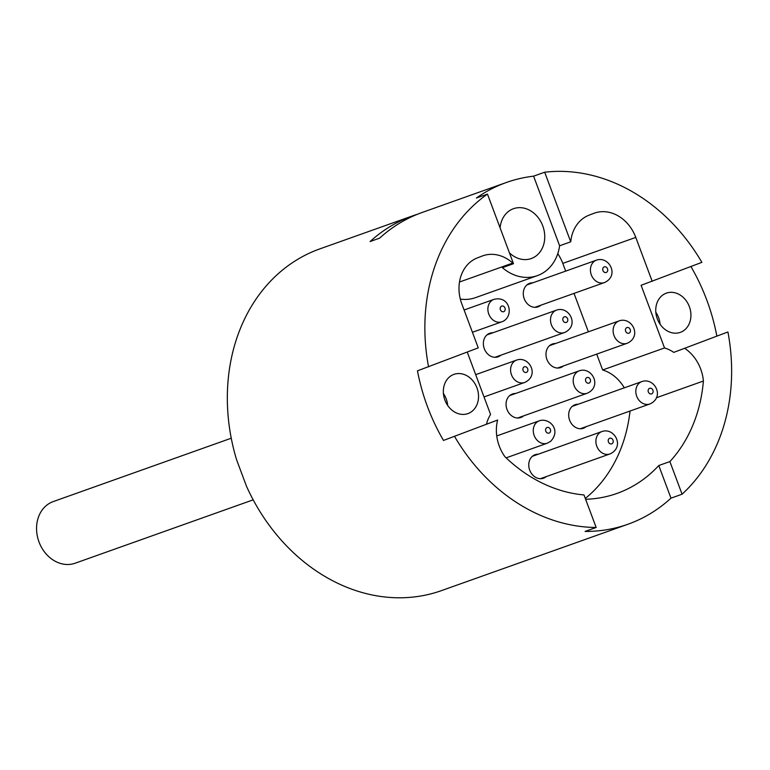 <?xml version="1.0" encoding="UTF-8"?>
<svg xmlns="http://www.w3.org/2000/svg" width="770" height="770" viewBox="0 0 770 770"><rect width="100%" height="100%" fill="white"/><g stroke="black" fill="none" stroke-linecap="round" stroke-linejoin="round"><path stroke-width="1.16" d="M231.25 438.217L53.245 501.578A32.706 26.95 70.4 0 0 38.818 541.425A32.706 26.95 70.4 0 0 75.181 563.207L253.186 499.836M443.424 393.489A20.809 17.152 -109.6 0 1 447.678 405.444M443.501 440.44L497.632 420.035L443.501 440.44A181.364 149.467 -109.6 0 1 417.465 370.822L478.257 347.867L461.827 303.929A37.461 30.877 -109.6 0 1 477.544 257.815L482.241 256.015A37.461 30.877 -109.6 0 1 482.8 255.813A37.461 30.877 -109.6 0 1 512.762 263.061A44.602 36.758 70.4 0 0 513.494 263.706L487.468 194.098L476.361 198.044A181.364 149.467 -109.6 0 1 506.323 182.509A181.364 149.467 -109.6 0 1 533.591 176.166L544.688 172.21L570.714 241.819L559.617 245.774L533.591 176.166M467.246 352.083L490.557 414.424A38.375 31.618 70.4 0 0 486.525 423.991M670.978 498.161L658.783 465.532L669.89 461.577L682.085 494.205L670.978 498.161A181.364 149.467 -109.6 0 1 627.954 524.235L441.547 590.59A181.364 149.467 -109.6 0 1 398.639 597.79A181.364 149.467 -109.6 0 1 246.458 486.159L236.592 459.767A181.364 149.467 -109.6 0 1 317.211 249.855A181.364 149.467 -109.6 0 1 319.906 248.864L412.71 215.831A181.364 149.467 -109.6 0 1 417.513 214.233M655.828 312.254A20.809 17.152 -109.6 0 1 660.082 324.218M673.769 352.381L727.919 331.966L673.769 352.381A38.125 31.426 70.4 0 0 664.529 347.953L602.65 369.985L596.721 354.113M664.529 347.953L641.102 285.304L701.884 262.349A181.364 149.467 70.4 0 0 544.688 172.21M570.714 241.819A44.602 36.758 70.4 0 0 570.849 240.846A37.461 30.877 -109.6 0 1 589.117 215.148L593.814 213.348A37.461 30.877 -109.6 0 1 594.373 213.146A37.461 30.877 -109.6 0 1 635.779 237.401L652.209 281.348M588.386 331.832L574.025 293.399M565.69 271.117L562.793 263.378A37.461 30.877 70.4 0 0 557.759 253.686M506.323 182.509L422.23 212.443A181.364 149.467 70.4 0 0 379.6 238.161L370.081 241.549A181.364 149.467 -109.6 0 1 412.71 215.831M563.476 365.942A12.484 10.289 -109.6 0 1 560.724 367.55A12.484 10.289 -109.6 0 1 546.883 359.349A12.484 10.289 -109.6 0 1 552.157 344.094A12.484 10.289 -109.6 0 1 552.35 344.026A12.484 10.289 -109.6 0 1 555.507 343.536M500.856 355.191A12.484 10.289 -109.6 0 1 498.103 356.808A12.484 10.289 -109.6 0 1 484.263 348.608A12.484 10.289 -109.6 0 1 489.547 333.343A12.484 10.289 -109.6 0 1 489.73 333.275A12.484 10.289 -109.6 0 1 492.887 332.784M546.257 476.611A12.484 10.289 -109.6 0 1 543.495 478.218A12.484 10.289 -109.6 0 1 529.654 470.018A12.484 10.289 -109.6 0 1 534.938 454.762A12.484 10.289 -109.6 0 1 535.121 454.695A12.484 10.289 -109.6 0 1 538.278 454.204M523.562 415.906A12.484 10.289 -109.6 0 1 520.799 417.513A12.484 10.289 -109.6 0 1 506.958 409.313A12.484 10.289 -109.6 0 1 512.243 394.057A12.484 10.289 -109.6 0 1 512.425 393.99A12.484 10.289 -109.6 0 1 515.582 393.489M586.182 426.647A12.484 10.289 -109.6 0 1 583.419 428.264A12.484 10.289 -109.6 0 1 569.579 420.064A12.484 10.289 -109.6 0 1 574.863 404.799A12.484 10.289 -109.6 0 1 575.046 404.731A12.484 10.289 -109.6 0 1 578.203 404.24M540.781 305.238A12.484 10.289 -109.6 0 1 538.028 306.845A12.484 10.289 -109.6 0 1 524.187 298.644A12.484 10.289 -109.6 0 1 529.462 283.389A12.484 10.289 -109.6 0 1 529.654 283.322A12.484 10.289 -109.6 0 1 532.801 282.821M585.306 498.45A148.658 122.517 70.4 0 0 630.024 411.045M624.297 387.83A38.125 31.426 70.4 0 0 602.65 369.985M559.617 245.774A44.602 36.758 -109.6 0 1 537.325 275.641L475.446 297.663A44.602 36.758 -109.6 0 1 460.316 299.087M627.954 524.235A181.364 149.467 -109.6 0 1 585.056 531.435L596.163 527.479L583.997 494.946A148.658 122.517 -109.6 0 1 504.899 456.677A38.375 31.618 -109.6 0 1 497.632 420.035M509.432 252.839A26.459 21.81 70.4 0 0 531.242 258.556A26.459 21.81 70.4 0 0 542.917 226.313A26.459 21.81 70.4 0 0 513.494 208.699A26.459 21.81 70.4 0 0 513.099 208.843A26.459 21.81 70.4 0 0 500.105 227.881M537.325 275.641A44.602 36.758 -109.6 0 1 502.387 267.662L513.494 263.706M453.646 374.49A20.809 17.152 70.4 0 0 444.848 399.928A20.809 17.152 70.4 0 0 467.919 413.596A20.809 17.152 70.4 0 0 477.092 388.234A20.809 17.152 70.4 0 0 453.954 374.374A20.809 17.152 70.4 0 0 453.646 374.49M690.921 266.545A181.364 149.467 -109.6 0 1 716.812 335.922M666.05 293.264A20.809 17.152 70.4 0 0 657.253 318.693A20.809 17.152 70.4 0 0 680.324 332.361A20.809 17.152 70.4 0 0 689.497 307.009A20.809 17.152 70.4 0 0 666.358 293.149A20.809 17.152 70.4 0 0 666.05 293.264M585.614 499.278A148.658 122.517 70.4 0 0 616.991 493.426A148.658 122.517 70.4 0 0 658.783 465.532M684.876 348.425A38.125 31.426 -109.6 0 1 703.395 381.025L656.377 397.763M703.395 381.025A148.658 122.517 -109.6 0 1 669.89 461.577M487.468 194.098A181.364 149.467 70.4 0 0 428.572 366.867M682.085 494.205A181.364 149.467 70.4 0 0 727.919 331.966M454.598 436.484A181.364 149.467 70.4 0 0 596.163 527.479M635.779 237.401L562.793 263.378M539.337 420.786A11.896 9.798 70.4 0 0 534.091 435.281A11.896 9.798 70.4 0 0 547.316 443.193L550.617 441.325C561.6 429.91 549.125 417.388 539.337 420.786L496.737 435.955M549.703 432.75A2.974 2.454 -109.6 0 1 545.612 430.449A2.974 2.454 -109.6 0 1 548.952 427.697A2.974 2.454 -109.6 0 1 549.703 432.75M484.012 396.945L524.851 382.401C539.895 375.317 529.038 355.644 516.641 360.081A11.896 9.798 70.4 0 0 511.396 374.567A11.896 9.798 70.4 0 0 524.62 382.488A11.896 9.798 70.4 0 0 524.793 382.421M526.43 372.372A2.974 2.454 -109.6 0 1 522.888 368.955A2.974 2.454 -109.6 0 1 526.853 367.444A2.974 2.454 -109.6 0 1 526.43 372.372M501.145 322.014A11.896 9.798 70.4 0 0 501.915 321.783C514.235 317.442 510.558 295.16 493.945 299.376A11.896 9.798 70.4 0 0 488.546 313.4A11.896 9.798 70.4 0 0 501.145 322.014M503.493 311.744A2.974 2.454 -109.6 0 1 500.221 307.962A2.974 2.454 -109.6 0 1 504.35 306.941A2.974 2.454 -109.6 0 1 503.493 311.744M494.946 357.299L564.776 332.438C579.82 325.364 568.963 305.68 556.566 310.118A11.896 9.798 70.4 0 0 551.32 324.613A11.896 9.798 70.4 0 0 564.535 332.525A11.896 9.798 70.4 0 0 564.718 332.467M566.354 322.418A2.974 2.454 -109.6 0 1 562.803 318.992A2.974 2.454 -109.6 0 1 566.768 317.481A2.974 2.454 -109.6 0 1 566.354 322.418M517.642 418.004L587.471 393.143C602.515 386.068 591.658 366.385 579.261 370.822A11.896 9.798 70.4 0 0 574.016 385.318A11.896 9.798 70.4 0 0 587.24 393.239A11.896 9.798 70.4 0 0 587.414 393.172M589.05 383.123A2.974 2.454 -109.6 0 1 585.508 379.706A2.974 2.454 -109.6 0 1 589.474 378.186A2.974 2.454 -109.6 0 1 589.05 383.123M540.347 478.709L610.177 453.857C625.211 446.773 614.354 427.1 601.957 431.537A11.896 9.798 70.4 0 0 596.712 446.022A11.896 9.798 70.4 0 0 609.936 453.944A11.896 9.798 70.4 0 0 610.11 453.877M611.746 443.828A2.974 2.454 -109.6 0 1 608.204 440.411A2.974 2.454 -109.6 0 1 612.169 438.89A2.974 2.454 -109.6 0 1 611.746 443.828M580.262 428.755L650.092 403.894C665.136 396.81 654.279 377.136 641.882 381.574A11.896 9.798 70.4 0 0 636.636 396.069A11.896 9.798 70.4 0 0 649.851 403.981A11.896 9.798 70.4 0 0 650.034 403.913M651.67 393.865A2.974 2.454 -109.6 0 1 648.128 390.448A2.974 2.454 -109.6 0 1 652.084 388.937A2.974 2.454 -109.6 0 1 651.67 393.865M557.567 368.041L627.396 343.189C642.44 336.105 631.583 316.431 619.176 320.869A11.896 9.798 70.4 0 0 613.931 335.354A11.896 9.798 70.4 0 0 627.155 343.276A11.896 9.798 70.4 0 0 627.338 343.208M628.975 333.16A2.974 2.454 -109.6 0 1 625.423 329.743A2.974 2.454 -109.6 0 1 629.388 328.222A2.974 2.454 -109.6 0 1 628.975 333.16M534.871 307.336L604.7 282.475C619.735 275.4 608.887 255.717 596.481 260.154A11.896 9.798 70.4 0 0 591.235 274.649A11.896 9.798 70.4 0 0 604.46 282.571A11.896 9.798 70.4 0 0 604.633 282.503M606.269 272.455A2.974 2.454 -109.6 0 1 602.727 269.038A2.974 2.454 -109.6 0 1 606.693 267.517A2.974 2.454 -109.6 0 1 606.269 272.455M512.762 263.061L459.478 282.022M547.316 443.193L506.121 457.861M516.641 360.081L475.687 374.653M493.945 299.376L464.098 309.992M501.915 321.783L472.424 332.284M556.566 310.118L486.967 334.892M579.261 370.822L509.673 395.597M601.957 431.537L532.368 456.302M641.882 381.574L572.293 406.348M619.176 320.869L549.587 345.634M596.481 260.154L526.892 284.929"/></g></svg>
